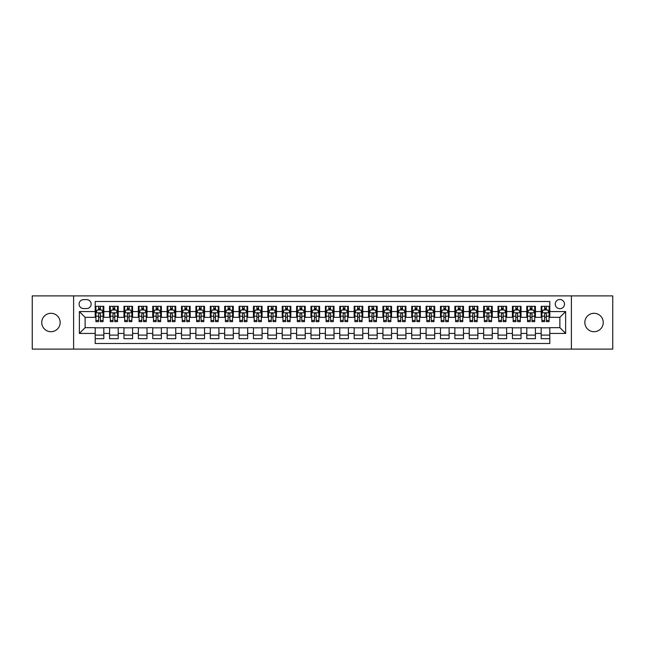 <?xml version="1.0" encoding="UTF-8"?>
<svg xmlns="http://www.w3.org/2000/svg" width="645" height="645" viewBox="0 0 645 645"><rect width="100%" height="100%" fill="white"/><g stroke="black" fill="none" stroke-linecap="round" stroke-linejoin="round"><path stroke-width="0.97" d="M594.045 313.293A9.207 9.207 0 0 0 584.838 322.5A9.207 9.207 0 0 0 594.045 331.707A9.207 9.207 0 0 0 603.252 322.5A9.207 9.207 0 0 0 594.045 313.293M50.955 313.293A9.207 9.207 0 0 0 41.748 322.5A9.207 9.207 0 0 0 50.955 331.707A9.207 9.207 0 0 0 60.162 322.5A9.207 9.207 0 0 0 50.955 313.293M559.876 299.482A4.604 4.604 0 0 0 555.272 304.085A4.604 4.604 0 0 0 559.876 308.689A4.604 4.604 0 0 0 564.48 304.085A4.604 4.604 0 0 0 559.876 299.482M571.389 349.114L612.75 349.114L612.75 295.886L571.389 295.886L571.389 349.114L73.611 349.114L73.611 295.886L32.25 295.886L32.25 349.114L73.611 349.114M549.806 306.319L541.179 306.319L541.179 311.567L535.423 311.567L535.423 317.324L541.179 317.324L541.179 311.567M535.423 311.567L535.423 306.319L526.788 306.319L526.788 311.567L521.039 311.567L521.039 317.324L526.788 317.324L526.788 311.567M521.039 311.567L521.039 306.319L512.404 306.319L512.404 311.567L506.647 311.567L506.647 317.324L512.404 317.324L512.404 311.567M506.647 311.567L506.647 306.319L498.021 306.319L498.021 311.567L492.264 311.567L492.264 317.324L498.021 317.324L498.021 311.567M492.264 311.567L492.264 306.319L483.629 306.319L483.629 311.567L477.872 311.567L477.872 317.324L483.629 317.324L483.629 311.567M477.872 311.567L477.872 306.319L469.246 306.319L469.246 311.567L463.489 311.567L463.489 317.324L469.246 317.324L469.246 311.567M463.489 311.567L463.489 306.319L454.854 306.319L454.854 311.567L449.105 311.567L449.105 317.324L454.854 317.324L454.854 311.567M449.105 311.567L449.105 306.319L440.471 306.319L440.471 311.567L434.714 311.567L434.714 317.324L440.471 317.324L440.471 311.567M434.714 311.567L434.714 306.319L426.087 306.319L426.087 311.567L420.33 311.567L420.33 317.324L426.087 317.324L426.087 311.567M420.33 311.567L420.33 306.319L411.695 306.319L411.695 311.567L405.939 311.567L405.939 317.324L411.695 317.324L411.695 311.567M405.939 311.567L405.939 306.319L397.312 306.319L397.312 311.567L391.555 311.567L391.555 317.324L397.312 317.324L397.312 311.567M391.555 311.567L391.555 306.319L382.92 306.319L382.92 311.567L377.172 311.567L377.172 317.324L382.92 317.324L382.92 311.567M377.172 311.567L377.172 306.319L368.537 306.319L368.537 311.567L362.78 311.567L362.78 317.324L368.537 317.324L368.537 311.567M362.78 311.567L362.78 306.319L354.153 306.319L354.153 311.567L348.397 311.567L348.397 317.324L354.153 317.324L354.153 311.567M348.397 311.567L348.397 306.319L339.762 306.319L339.762 311.567L334.013 311.567L334.013 317.324L339.762 317.324L339.762 311.567M334.013 311.567L334.013 306.319L325.378 306.319L325.378 311.567L319.622 311.567L319.622 317.324L325.378 317.324L325.378 311.567M319.622 311.567L319.622 306.319L310.987 306.319L310.987 311.567L305.238 311.567L305.238 317.324L310.987 317.324L310.987 311.567M305.238 311.567L305.238 306.319L296.603 306.319L296.603 311.567L290.847 311.567L290.847 317.324L296.603 317.324L296.603 311.567M290.847 311.567L290.847 306.319L282.22 306.319L282.22 311.567L276.463 311.567L276.463 317.324L282.22 317.324L282.22 311.567M276.463 311.567L276.463 306.319L267.828 306.319L267.828 311.567L262.08 311.567L262.08 317.324L267.828 317.324L267.828 311.567M262.08 311.567L262.08 306.319L253.445 306.319L253.445 311.567L247.688 311.567L247.688 317.324L253.445 317.324L253.445 311.567M247.688 311.567L247.688 306.319L239.061 306.319L239.061 311.567L233.305 311.567L233.305 317.324L239.061 317.324L239.061 311.567M233.305 311.567L233.305 306.319L224.67 306.319L224.67 311.567L218.913 311.567L218.913 317.324L224.67 317.324L224.67 311.567M218.913 311.567L218.913 306.319L210.286 306.319L210.286 311.567L204.53 311.567L204.53 317.324L210.286 317.324L210.286 311.567M204.53 311.567L204.53 306.319L195.895 306.319L195.895 311.567L190.146 311.567L190.146 317.324L195.895 317.324L195.895 311.567M190.146 311.567L190.146 306.319L181.511 306.319L181.511 311.567L175.754 311.567L175.754 317.324L181.511 317.324L181.511 311.567M175.754 311.567L175.754 306.319L167.128 306.319L167.128 311.567L161.371 311.567L161.371 317.324L167.128 317.324L167.128 311.567M161.371 311.567L161.371 306.319L152.736 306.319L152.736 311.567L146.979 311.567L146.979 317.324L152.736 317.324L152.736 311.567M146.979 311.567L146.979 306.319L138.352 306.319L138.352 311.567L132.596 311.567L132.596 317.324L138.352 317.324L138.352 311.567M132.596 311.567L132.596 306.319L123.961 306.319L123.961 311.567L118.212 311.567L118.212 317.324L123.961 317.324L123.961 311.567M118.212 311.567L118.212 306.319L109.577 306.319L109.577 317.324L103.821 317.324L103.821 306.319L95.194 306.319M95.194 338.681L103.821 338.681L103.821 327.676L109.577 327.676L109.577 338.681L118.212 338.681L118.212 327.676L123.961 327.676L123.961 333.433L118.212 333.433M123.961 333.433L123.961 338.681L132.596 338.681L132.596 327.676L138.352 327.676L138.352 333.433L132.596 333.433M138.352 333.433L138.352 338.681L146.979 338.681L146.979 327.676L152.736 327.676L152.736 333.433L146.979 333.433M152.736 333.433L152.736 338.681L161.371 338.681L161.371 327.676L167.128 327.676L167.128 333.433L161.371 333.433M167.128 333.433L167.128 338.681L175.754 338.681L175.754 327.676L181.511 327.676L181.511 333.433L175.754 333.433M181.511 333.433L181.511 338.681L190.146 338.681L190.146 327.676L195.895 327.676L195.895 333.433L190.146 333.433M195.895 333.433L195.895 338.681L204.53 338.681L204.53 327.676L210.286 327.676L210.286 333.433L204.53 333.433M210.286 333.433L210.286 338.681L218.913 338.681L218.913 327.676L224.67 327.676L224.67 333.433L218.913 333.433M224.67 333.433L224.67 338.681L233.305 338.681L233.305 327.676L239.061 327.676L239.061 333.433L233.305 333.433M239.061 333.433L239.061 338.681L247.688 338.681L247.688 327.676L253.445 327.676L253.445 333.433L247.688 333.433M253.445 333.433L253.445 338.681L262.08 338.681L262.08 327.676L267.828 327.676L267.828 333.433L262.08 333.433M267.828 333.433L267.828 338.681L276.463 338.681L276.463 327.676L282.22 327.676L282.22 333.433L276.463 333.433M282.22 333.433L282.22 338.681L290.847 338.681L290.847 327.676L296.603 327.676L296.603 333.433L290.847 333.433M296.603 333.433L296.603 338.681L305.238 338.681L305.238 327.676L310.987 327.676L310.987 333.433L305.238 333.433M310.987 333.433L310.987 338.681L319.622 338.681L319.622 327.676L325.378 327.676L325.378 333.433L319.622 333.433M325.378 333.433L325.378 338.681L334.013 338.681L334.013 327.676L339.762 327.676L339.762 333.433L334.013 333.433M339.762 333.433L339.762 338.681L348.397 338.681L348.397 327.676L354.153 327.676L354.153 333.433L348.397 333.433M354.153 333.433L354.153 338.681L362.78 338.681L362.78 327.676L368.537 327.676L368.537 333.433L362.78 333.433M368.537 333.433L368.537 338.681L377.172 338.681L377.172 327.676L382.92 327.676L382.92 333.433L377.172 333.433M382.92 333.433L382.92 338.681L391.555 338.681L391.555 327.676L397.312 327.676L397.312 333.433L391.555 333.433M397.312 333.433L397.312 338.681L405.939 338.681L405.939 327.676L411.695 327.676L411.695 333.433L405.939 333.433M411.695 333.433L411.695 338.681L420.33 338.681L420.33 327.676L426.087 327.676L426.087 333.433L420.33 333.433M426.087 333.433L426.087 338.681L434.714 338.681L434.714 327.676L440.471 327.676L440.471 333.433L434.714 333.433M440.471 333.433L440.471 338.681L449.105 338.681L449.105 327.676L454.854 327.676L454.854 333.433L449.105 333.433M454.854 333.433L454.854 338.681L463.489 338.681L463.489 327.676L469.246 327.676L469.246 333.433L463.489 333.433M469.246 333.433L469.246 338.681L477.872 338.681L477.872 327.676L483.629 327.676L483.629 333.433L477.872 333.433M483.629 333.433L483.629 338.681L492.264 338.681L492.264 327.676L498.021 327.676L498.021 333.433L492.264 333.433M498.021 333.433L498.021 338.681L506.647 338.681L506.647 327.676L512.404 327.676L512.404 333.433L506.647 333.433M512.404 333.433L512.404 338.681L521.039 338.681L521.039 327.676L526.788 327.676L526.788 333.433L521.039 333.433M526.788 333.433L526.788 338.681L535.423 338.681L535.423 327.676L541.179 327.676L541.179 333.433L535.423 333.433M83.536 308.544L86.704 308.544A4.459 4.459 0 0 0 91.163 304.085A4.459 4.459 0 0 0 86.704 299.627L83.536 299.627A4.459 4.459 0 0 0 79.077 304.085A4.459 4.459 0 0 0 83.536 308.544M571.389 295.886L73.611 295.886M549.806 311.567L549.806 301.497L95.194 301.497L95.194 317.324L85.124 317.324L85.124 327.676L95.194 327.676L95.194 343.503L549.806 343.503L549.806 327.676L559.876 327.676L559.876 317.324L549.806 317.324L549.806 311.567L565.633 311.567L565.633 333.433L549.806 333.433M95.194 333.433L79.367 333.433L79.367 311.567L95.194 311.567M541.179 333.433L541.179 338.681L549.806 338.681M95.194 309.914L95.912 309.914M98.645 309.914L100.37 309.914M103.103 309.914L103.821 309.914M95.194 317.179L95.912 317.179M98.645 317.179L100.37 317.179M103.103 317.179L103.821 317.179M95.194 327.821L103.821 327.821M95.194 335.086L103.821 335.086M109.577 317.179L110.295 317.179M113.028 317.179L114.754 317.179M117.487 317.179L118.212 317.179M109.577 309.914L110.295 309.914M113.028 309.914L114.754 309.914M117.487 309.914L118.212 309.914M109.577 327.821L118.212 327.821M109.577 335.086L118.212 335.086M123.961 327.821L132.596 327.821M123.961 335.086L132.596 335.086M123.961 309.914L124.687 309.914M127.42 309.914L129.145 309.914M131.878 309.914L132.596 309.914M123.961 317.179L124.687 317.179M127.42 317.179L129.145 317.179M131.878 317.179L132.596 317.179M138.352 327.821L146.979 327.821M138.352 335.086L146.979 335.086M138.352 309.914L139.07 309.914M141.803 309.914L143.529 309.914M146.262 309.914L146.979 309.914M138.352 317.179L139.07 317.179M141.803 317.179L143.529 317.179M146.262 317.179L146.979 317.179M152.736 327.821L161.371 327.821M152.736 335.086L161.371 335.086M152.736 309.914L153.454 309.914M156.187 309.914L157.92 309.914M160.653 309.914L161.371 309.914M152.736 317.179L153.454 317.179M156.187 317.179L157.92 317.179M160.653 317.179L161.371 317.179M167.128 327.821L175.754 327.821M167.128 335.086L175.754 335.086M167.128 309.914L167.845 309.914M170.578 309.914L172.304 309.914M175.037 309.914L175.754 309.914M167.128 317.179L167.845 317.179M170.578 317.179L172.304 317.179M175.037 317.179L175.754 317.179M181.511 327.821L190.146 327.821M181.511 335.086L190.146 335.086M181.511 309.914L182.229 309.914M184.962 309.914L186.687 309.914M189.42 309.914L190.146 309.914M181.511 317.179L182.229 317.179M184.962 317.179L186.687 317.179M189.42 317.179L190.146 317.179M195.895 327.821L204.53 327.821M195.895 335.086L204.53 335.086M195.895 309.914L196.62 309.914M199.353 309.914L201.079 309.914M203.812 309.914L204.53 309.914M195.895 317.179L196.62 317.179M199.353 317.179L201.079 317.179M203.812 317.179L204.53 317.179M210.286 327.821L218.913 327.821M210.286 335.086L218.913 335.086M210.286 309.914L211.004 309.914M213.737 309.914L215.462 309.914M218.195 309.914L218.913 309.914M210.286 317.179L211.004 317.179M213.737 317.179L215.462 317.179M218.195 317.179L218.913 317.179M224.67 327.821L233.305 327.821M224.67 335.086L233.305 335.086M224.67 309.914L225.387 309.914M228.12 309.914L229.854 309.914M232.587 309.914L233.305 309.914M224.67 317.179L225.387 317.179M228.12 317.179L229.854 317.179M232.587 317.179L233.305 317.179M239.061 327.821L247.688 327.821M239.061 335.086L247.688 335.086M239.061 309.914L239.779 309.914M242.512 309.914L244.237 309.914M246.971 309.914L247.688 309.914M239.061 317.179L239.779 317.179M242.512 317.179L244.237 317.179M246.971 317.179L247.688 317.179M253.445 327.821L262.08 327.821M253.445 335.086L262.08 335.086M253.445 309.914L254.162 309.914M256.895 309.914L258.621 309.914M261.354 309.914L262.08 309.914M253.445 317.179L254.162 317.179M256.895 317.179L258.621 317.179M261.354 317.179L262.08 317.179M267.828 327.821L276.463 327.821M267.828 335.086L276.463 335.086M267.828 309.914L268.554 309.914M271.287 309.914L273.012 309.914M275.746 309.914L276.463 309.914M267.828 317.179L268.554 317.179M271.287 317.179L273.012 317.179M275.746 317.179L276.463 317.179M282.22 327.821L290.847 327.821M282.22 335.086L290.847 335.086M282.22 309.914L282.937 309.914M285.671 309.914L287.396 309.914M290.129 309.914L290.847 309.914M282.22 317.179L282.937 317.179M285.671 317.179L287.396 317.179M290.129 317.179L290.847 317.179M296.603 327.821L305.238 327.821M296.603 335.086L305.238 335.086M296.603 309.914L297.321 309.914M300.054 309.914L301.779 309.914M304.521 309.914L305.238 309.914M296.603 317.179L297.321 317.179M300.054 317.179L301.779 317.179M304.521 317.179L305.238 317.179M310.987 327.821L319.622 327.821M310.987 335.086L319.622 335.086M310.987 309.914L311.712 309.914M314.446 309.914L316.171 309.914M318.904 309.914L319.622 309.914M310.987 317.179L311.712 317.179M314.446 317.179L316.171 317.179M318.904 317.179L319.622 317.179M325.378 327.821L334.013 327.821M325.378 335.086L334.013 335.086M325.378 309.914L326.096 309.914M328.829 309.914L330.554 309.914M333.288 309.914L334.013 309.914M325.378 317.179L326.096 317.179M328.829 317.179L330.554 317.179M333.288 317.179L334.013 317.179M339.762 327.821L348.397 327.821M339.762 335.086L348.397 335.086M339.762 309.914L340.479 309.914M343.221 309.914L344.946 309.914M347.679 309.914L348.397 309.914M339.762 317.179L340.479 317.179M343.221 317.179L344.946 317.179M347.679 317.179L348.397 317.179M354.153 327.821L362.78 327.821M354.153 335.086L362.78 335.086M354.153 309.914L354.871 309.914M357.604 309.914L359.329 309.914M362.063 309.914L362.78 309.914M354.153 317.179L354.871 317.179M357.604 317.179L359.329 317.179M362.063 317.179L362.78 317.179M368.537 327.821L377.172 327.821M368.537 335.086L377.172 335.086M368.537 309.914L369.254 309.914M371.988 309.914L373.713 309.914M376.446 309.914L377.172 309.914M368.537 317.179L369.254 317.179M371.988 317.179L373.713 317.179M376.446 317.179L377.172 317.179M382.92 327.821L391.555 327.821M382.92 335.086L391.555 335.086M382.92 309.914L383.646 309.914M386.379 309.914L388.105 309.914M390.838 309.914L391.555 309.914M382.92 317.179L383.646 317.179M386.379 317.179L388.105 317.179M390.838 317.179L391.555 317.179M397.312 327.821L405.939 327.821M397.312 335.086L405.939 335.086M397.312 309.914L398.03 309.914M400.763 309.914L402.488 309.914M405.221 309.914L405.939 309.914M397.312 317.179L398.03 317.179M400.763 317.179L402.488 317.179M405.221 317.179L405.939 317.179M411.695 327.821L420.33 327.821M411.695 335.086L420.33 335.086M411.695 309.914L412.413 309.914M415.146 309.914L416.88 309.914M419.613 309.914L420.33 309.914M411.695 317.179L412.413 317.179M415.146 317.179L416.88 317.179M419.613 317.179L420.33 317.179M426.087 327.821L434.714 327.821M426.087 335.086L434.714 335.086M426.087 309.914L426.805 309.914M429.538 309.914L431.263 309.914M433.996 309.914L434.714 309.914M426.087 317.179L426.805 317.179M429.538 317.179L431.263 317.179M433.996 317.179L434.714 317.179M440.471 327.821L449.105 327.821M440.471 335.086L449.105 335.086M440.471 309.914L441.188 309.914M443.921 309.914L445.647 309.914M448.38 309.914L449.105 309.914M440.471 317.179L441.188 317.179M443.921 317.179L445.647 317.179M448.38 317.179L449.105 317.179M454.854 327.821L463.489 327.821M454.854 335.086L463.489 335.086M454.854 309.914L455.58 309.914M458.313 309.914L460.038 309.914M462.771 309.914L463.489 309.914M454.854 317.179L455.58 317.179M458.313 317.179L460.038 317.179M462.771 317.179L463.489 317.179M469.246 327.821L477.872 327.821M469.246 335.086L477.872 335.086M469.246 309.914L469.963 309.914M472.696 309.914L474.422 309.914M477.155 309.914L477.872 309.914M469.246 317.179L469.963 317.179M472.696 317.179L474.422 317.179M477.155 317.179L477.872 317.179M483.629 327.821L492.264 327.821M483.629 335.086L492.264 335.086M483.629 309.914L484.347 309.914M487.08 309.914L488.813 309.914M491.546 309.914L492.264 309.914M483.629 317.179L484.347 317.179M487.08 317.179L488.813 317.179M491.546 317.179L492.264 317.179M498.021 327.821L506.647 327.821M498.021 335.086L506.647 335.086M498.021 309.914L498.738 309.914M501.471 309.914L503.197 309.914M505.93 309.914L506.647 309.914M498.021 317.179L498.738 317.179M501.471 317.179L503.197 317.179M505.93 317.179L506.647 317.179M512.404 327.821L521.039 327.821M512.404 335.086L521.039 335.086M512.404 309.914L513.122 309.914M515.855 309.914L517.58 309.914M520.313 309.914L521.039 309.914M512.404 317.179L513.122 317.179M515.855 317.179L517.58 317.179M520.313 317.179L521.039 317.179M526.788 327.821L535.423 327.821M526.788 335.086L535.423 335.086M526.788 309.914L527.513 309.914M530.246 309.914L531.972 309.914M534.705 309.914L535.423 309.914M526.788 317.179L527.513 317.179M530.246 317.179L531.972 317.179M534.705 317.179L535.423 317.179M541.179 327.821L549.806 327.821M541.179 335.086L549.806 335.086M541.179 309.914L541.897 309.914M544.63 309.914L546.355 309.914M549.088 309.914L549.806 309.914M541.179 317.179L541.897 317.179M544.63 317.179L546.355 317.179M549.088 317.179L549.806 317.179M85.124 317.324L79.367 311.567M85.124 327.676L79.367 333.433M565.633 311.567L559.876 317.324M565.633 333.433L559.876 327.676M100.37 308.189L98.645 308.189M103.103 320.468L100.37 320.468L100.37 321.637L103.103 321.637L103.103 312.857L101.668 309.987L97.347 309.987L95.912 312.857L95.912 321.637L98.645 321.637L98.645 320.468L95.912 320.468M95.912 312.857L95.912 306.319M103.103 312.857L103.103 306.319M98.645 309.987L98.645 306.319M100.37 306.319L100.37 309.987M100.37 320.468L100.37 313.938C99.798 312.833 99.217 312.833 98.645 313.938L98.645 320.468M114.754 308.189L113.028 308.189M117.487 320.468L114.754 320.468L114.754 321.637L117.487 321.637L117.487 312.857L116.052 309.987L111.738 309.987L110.295 312.857L110.295 321.637L113.028 321.637L113.028 320.468L110.295 320.468M110.295 312.857L110.295 306.319M117.487 312.857L117.487 306.319M113.028 309.987L113.028 306.319M114.754 306.319L114.754 309.987M114.754 320.468L114.754 313.938C114.181 312.833 113.609 312.833 113.028 313.938L113.028 320.468M129.145 308.189L127.42 308.189M131.878 320.468L129.145 320.468L129.145 321.637L131.878 321.637L131.878 312.857L130.435 309.987L126.122 309.987L124.687 312.857L124.687 321.637L127.42 321.637L127.42 320.468L124.687 320.468M124.687 312.857L124.687 306.319M131.878 312.857L131.878 306.319M127.42 309.987L127.42 306.319M129.145 306.319L129.145 309.987M129.145 320.468L129.145 313.938C128.573 312.833 127.992 312.833 127.42 313.938L127.42 320.468M143.529 308.189L141.803 308.189M146.262 320.468L143.529 320.468L143.529 321.637L146.262 321.637L146.262 312.857L144.827 309.987L140.513 309.987L139.07 312.857L139.07 321.637L141.803 321.637L141.803 320.468L139.07 320.468M139.07 312.857L139.07 306.319M146.262 312.857L146.262 306.319M141.803 309.987L141.803 306.319M143.529 306.319L143.529 309.987M143.529 320.468L143.529 313.938C142.956 312.833 142.384 312.833 141.803 313.938L141.803 320.468M157.92 308.189L156.187 308.189M160.653 320.468L157.92 320.468L157.92 321.637L160.653 321.637L160.653 312.857L159.21 309.987L154.897 309.987L153.454 312.857L153.454 321.637L156.187 321.637L156.187 320.468L153.454 320.468M153.454 312.857L153.454 306.319M160.653 312.857L160.653 306.319M156.187 309.987L156.187 306.319M157.92 306.319L157.92 309.987M157.92 320.468L157.92 313.938C157.34 312.833 156.767 312.833 156.187 313.938L156.187 320.468M172.304 308.189L170.578 308.189M175.037 320.468L172.304 320.468L172.304 321.637L175.037 321.637L175.037 312.857L173.602 309.987L169.28 309.987L167.845 312.857L167.845 321.637L170.578 321.637L170.578 320.468L167.845 320.468M167.845 312.857L167.845 306.319M175.037 312.857L175.037 306.319M170.578 309.987L170.578 306.319M172.304 306.319L172.304 309.987M172.304 320.468L172.304 313.938C171.731 312.833 171.151 312.833 170.578 313.938L170.578 320.468M186.687 308.189L184.962 308.189M189.42 320.468L186.687 320.468L186.687 321.637L189.42 321.637L189.42 312.857L187.985 309.987L183.672 309.987L182.229 312.857L182.229 321.637L184.962 321.637L184.962 320.468L182.229 320.468M182.229 312.857L182.229 306.319M189.42 312.857L189.42 306.319M184.962 309.987L184.962 306.319M186.687 306.319L186.687 309.987M186.687 320.468L186.687 313.938C186.115 312.833 185.542 312.833 184.962 313.938L184.962 320.468M201.079 308.189L199.353 308.189M203.812 320.468L201.079 320.468L201.079 321.637L203.812 321.637L203.812 312.857L202.369 309.987L198.055 309.987L196.62 312.857L196.62 321.637L199.353 321.637L199.353 320.468L196.62 320.468M196.62 312.857L196.62 306.319M203.812 312.857L203.812 306.319M199.353 309.987L199.353 306.319M201.079 306.319L201.079 309.987M201.079 320.468L201.079 313.938C200.498 312.833 199.926 312.833 199.353 313.938L199.353 320.468M215.462 308.189L213.737 308.189M218.195 320.468L215.462 320.468L215.462 321.637L218.195 321.637L218.195 312.857L216.76 309.987L212.439 309.987L211.004 312.857L211.004 321.637L213.737 321.637L213.737 320.468L211.004 320.468M211.004 312.857L211.004 306.319M218.195 312.857L218.195 306.319M213.737 309.987L213.737 306.319M215.462 306.319L215.462 309.987M215.462 320.468L215.462 313.938C214.89 312.833 214.317 312.833 213.737 313.938L213.737 320.468M229.854 308.189L228.12 308.189M232.587 320.468L229.854 320.468L229.854 321.637L232.587 321.637L232.587 312.857L231.144 309.987L226.83 309.987L225.387 312.857L225.387 321.637L228.12 321.637L228.12 320.468L225.387 320.468M225.387 312.857L225.387 306.319M232.587 312.857L232.587 306.319M228.12 309.987L228.12 306.319M229.854 306.319L229.854 309.987M229.854 320.468L229.854 313.938C229.273 312.833 228.701 312.833 228.12 313.938L228.12 320.468M244.237 308.189L242.512 308.189M246.971 320.468L244.237 320.468L244.237 321.637L246.971 321.637L246.971 312.857L245.535 309.987L241.214 309.987L239.779 312.857L239.779 321.637L242.512 321.637L242.512 320.468L239.779 320.468M239.779 312.857L239.779 306.319M246.971 312.857L246.971 306.319M242.512 309.987L242.512 306.319M244.237 306.319L244.237 309.987M244.237 320.468L244.237 313.938C243.665 312.833 243.084 312.833 242.512 313.938L242.512 320.468M258.621 308.189L256.895 308.189M261.354 320.468L258.621 320.468L258.621 321.637L261.354 321.637L261.354 312.857L259.919 309.987L255.605 309.987L254.162 312.857L254.162 321.637L256.895 321.637L256.895 320.468L254.162 320.468M254.162 312.857L254.162 306.319M261.354 312.857L261.354 306.319M256.895 309.987L256.895 306.319M258.621 306.319L258.621 309.987M258.621 320.468L258.621 313.938C258.048 312.833 257.476 312.833 256.895 313.938L256.895 320.468M273.012 308.189L271.287 308.189M275.746 320.468L273.012 320.468L273.012 321.637L275.746 321.637L275.746 312.857L274.302 309.987L269.989 309.987L268.554 312.857L268.554 321.637L271.287 321.637L271.287 320.468L268.554 320.468M268.554 312.857L268.554 306.319M275.746 312.857L275.746 306.319M271.287 309.987L271.287 306.319M273.012 306.319L273.012 309.987M273.012 320.468L273.012 313.938C272.432 312.833 271.859 312.833 271.287 313.938L271.287 320.468M287.396 308.189L285.671 308.189M290.129 320.468L287.396 320.468L287.396 321.637L290.129 321.637L290.129 312.857L288.694 309.987L284.372 309.987L282.937 312.857L282.937 321.637L285.671 321.637L285.671 320.468L282.937 320.468M282.937 312.857L282.937 306.319M290.129 312.857L290.129 306.319M285.671 309.987L285.671 306.319M287.396 306.319L287.396 309.987M287.396 320.468L287.396 313.938C286.823 312.833 286.243 312.833 285.671 313.938L285.671 320.468M301.779 308.189L300.054 308.189M304.521 320.468L301.779 320.468L301.779 321.637L304.521 321.637L304.521 312.857L303.077 309.987L298.764 309.987L297.321 312.857L297.321 321.637L300.054 321.637L300.054 320.468L297.321 320.468M297.321 312.857L297.321 306.319M304.521 312.857L304.521 306.319M300.054 309.987L300.054 306.319M301.779 306.319L301.779 309.987M301.779 320.468L301.779 313.938C301.207 312.833 300.635 312.833 300.054 313.938L300.054 320.468M316.171 308.189L314.446 308.189M318.904 320.468L316.171 320.468L316.171 321.637L318.904 321.637L318.904 312.857L317.461 309.987L313.147 309.987L311.712 312.857L311.712 321.637L314.446 321.637L314.446 320.468L311.712 320.468M311.712 312.857L311.712 306.319M318.904 312.857L318.904 306.319M314.446 309.987L314.446 306.319M316.171 306.319L316.171 309.987M316.171 320.468L316.171 313.938C315.599 312.833 315.018 312.833 314.446 313.938L314.446 320.468M330.554 308.189L328.829 308.189M333.288 320.468L330.554 320.468L330.554 321.637L333.288 321.637L333.288 312.857L331.853 309.987L327.539 309.987L326.096 312.857L326.096 321.637L328.829 321.637L328.829 320.468L326.096 320.468M326.096 312.857L326.096 306.319M333.288 312.857L333.288 306.319M328.829 309.987L328.829 306.319M330.554 306.319L330.554 309.987M330.554 320.468L330.554 313.938C329.982 312.833 329.41 312.833 328.829 313.938L328.829 320.468M344.946 308.189L343.221 308.189M347.679 320.468L344.946 320.468L344.946 321.637L347.679 321.637L347.679 312.857L346.236 309.987L341.923 309.987L340.479 312.857L340.479 321.637L343.221 321.637L343.221 320.468L340.479 320.468M340.479 312.857L340.479 306.319M347.679 312.857L347.679 306.319M343.221 309.987L343.221 306.319M344.946 306.319L344.946 309.987M344.946 320.468L344.946 313.938C344.365 312.833 343.793 312.833 343.221 313.938L343.221 320.468M359.329 308.189L357.604 308.189M362.063 320.468L359.329 320.468L359.329 321.637L362.063 321.637L362.063 312.857L360.628 309.987L356.306 309.987L354.871 312.857L354.871 321.637L357.604 321.637L357.604 320.468L354.871 320.468M354.871 312.857L354.871 306.319M362.063 312.857L362.063 306.319M357.604 309.987L357.604 306.319M359.329 306.319L359.329 309.987M359.329 320.468L359.329 313.938C358.757 312.833 358.177 312.833 357.604 313.938L357.604 320.468M373.713 308.189L371.988 308.189M376.446 320.468L373.713 320.468L373.713 321.637L376.446 321.637L376.446 312.857L375.011 309.987L370.698 309.987L369.254 312.857L369.254 321.637L371.988 321.637L371.988 320.468L369.254 320.468M369.254 312.857L369.254 306.319M376.446 312.857L376.446 306.319M371.988 309.987L371.988 306.319M373.713 306.319L373.713 309.987M373.713 320.468L373.713 313.938C373.141 312.833 372.568 312.833 371.988 313.938L371.988 320.468M388.105 308.189L386.379 308.189M390.838 320.468L388.105 320.468L388.105 321.637L390.838 321.637L390.838 312.857L389.395 309.987L385.081 309.987L383.646 312.857L383.646 321.637L386.379 321.637L386.379 320.468L383.646 320.468M383.646 312.857L383.646 306.319M390.838 312.857L390.838 306.319M386.379 309.987L386.379 306.319M388.105 306.319L388.105 309.987M388.105 320.468L388.105 313.938C387.532 312.833 386.952 312.833 386.379 313.938L386.379 320.468M402.488 308.189L400.763 308.189M405.221 320.468L402.488 320.468L402.488 321.637L405.221 321.637L405.221 312.857L403.786 309.987L399.465 309.987L398.03 312.857L398.03 321.637L400.763 321.637L400.763 320.468L398.03 320.468M398.03 312.857L398.03 306.319M405.221 312.857L405.221 306.319M400.763 309.987L400.763 306.319M402.488 306.319L402.488 309.987M402.488 320.468L402.488 313.938C401.916 312.833 401.343 312.833 400.763 313.938L400.763 320.468M416.88 308.189L415.146 308.189M419.613 320.468L416.88 320.468L416.88 321.637L419.613 321.637L419.613 312.857L418.17 309.987L413.856 309.987L412.413 312.857L412.413 321.637L415.146 321.637L415.146 320.468L412.413 320.468M412.413 312.857L412.413 306.319M419.613 312.857L419.613 306.319M415.146 309.987L415.146 306.319M416.88 306.319L416.88 309.987M416.88 320.468L416.88 313.938C416.299 312.833 415.727 312.833 415.146 313.938L415.146 320.468M431.263 308.189L429.538 308.189M433.996 320.468L431.263 320.468L431.263 321.637L433.996 321.637L433.996 312.857L432.561 309.987L428.24 309.987L426.805 312.857L426.805 321.637L429.538 321.637L429.538 320.468L426.805 320.468M426.805 312.857L426.805 306.319M433.996 312.857L433.996 306.319M429.538 309.987L429.538 306.319M431.263 306.319L431.263 309.987M431.263 320.468L431.263 313.938C430.691 312.833 430.11 312.833 429.538 313.938L429.538 320.468M445.647 308.189L443.921 308.189M448.38 320.468L445.647 320.468L445.647 321.637L448.38 321.637L448.38 312.857L446.945 309.987L442.631 309.987L441.188 312.857L441.188 321.637L443.921 321.637L443.921 320.468L441.188 320.468M441.188 312.857L441.188 306.319M448.38 312.857L448.38 306.319M443.921 309.987L443.921 306.319M445.647 306.319L445.647 309.987M445.647 320.468L445.647 313.938C445.074 312.833 444.502 312.833 443.921 313.938L443.921 320.468M460.038 308.189L458.313 308.189M462.771 320.468L460.038 320.468L460.038 321.637L462.771 321.637L462.771 312.857L461.328 309.987L457.015 309.987L455.58 312.857L455.58 321.637L458.313 321.637L458.313 320.468L455.58 320.468M455.58 312.857L455.58 306.319M462.771 312.857L462.771 306.319M458.313 309.987L458.313 306.319M460.038 306.319L460.038 309.987M460.038 320.468L460.038 313.938C459.458 312.833 458.885 312.833 458.313 313.938L458.313 320.468M474.422 308.189L472.696 308.189M477.155 320.468L474.422 320.468L474.422 321.637L477.155 321.637L477.155 312.857L475.72 309.987L471.398 309.987L469.963 312.857L469.963 321.637L472.696 321.637L472.696 320.468L469.963 320.468M469.963 312.857L469.963 306.319M477.155 312.857L477.155 306.319M472.696 309.987L472.696 306.319M474.422 306.319L474.422 309.987M474.422 320.468L474.422 313.938C473.849 312.833 473.269 312.833 472.696 313.938L472.696 320.468M488.813 308.189L487.08 308.189M491.546 320.468L488.813 320.468L488.813 321.637L491.546 321.637L491.546 312.857L490.103 309.987L485.79 309.987L484.347 312.857L484.347 321.637L487.08 321.637L487.08 320.468L484.347 320.468M484.347 312.857L484.347 306.319M491.546 312.857L491.546 306.319M487.08 309.987L487.08 306.319M488.813 306.319L488.813 309.987M488.813 320.468L488.813 313.938C488.233 312.833 487.66 312.833 487.08 313.938L487.08 320.468M503.197 308.189L501.471 308.189M505.93 320.468L503.197 320.468L503.197 321.637L505.93 321.637L505.93 312.857L504.487 309.987L500.173 309.987L498.738 312.857L498.738 321.637L501.471 321.637L501.471 320.468L498.738 320.468M498.738 312.857L498.738 306.319M505.93 312.857L505.93 306.319M501.471 309.987L501.471 306.319M503.197 306.319L503.197 309.987M503.197 320.468L503.197 313.938C502.624 312.833 502.044 312.833 501.471 313.938L501.471 320.468M517.58 308.189L515.855 308.189M520.313 320.468L517.58 320.468L517.58 321.637L520.313 321.637L520.313 312.857L518.878 309.987L514.565 309.987L513.122 312.857L513.122 321.637L515.855 321.637L515.855 320.468L513.122 320.468M513.122 312.857L513.122 306.319M520.313 312.857L520.313 306.319M515.855 309.987L515.855 306.319M517.58 306.319L517.58 309.987M517.58 320.468L517.58 313.938C517.008 312.833 516.435 312.833 515.855 313.938L515.855 320.468M531.972 308.189L530.246 308.189M534.705 320.468L531.972 320.468L531.972 321.637L534.705 321.637L534.705 312.857L533.262 309.987L528.948 309.987L527.513 312.857L527.513 321.637L530.246 321.637L530.246 320.468L527.513 320.468M527.513 312.857L527.513 306.319M534.705 312.857L534.705 306.319M530.246 309.987L530.246 306.319M531.972 306.319L531.972 309.987M531.972 320.468L531.972 313.938C531.391 312.833 530.819 312.833 530.246 313.938L530.246 320.468M546.355 308.189L544.63 308.189M549.088 320.468L546.355 320.468L546.355 321.637L549.088 321.637L549.088 312.857L547.653 309.987L543.332 309.987L541.897 312.857L541.897 321.637L544.63 321.637L544.63 320.468L541.897 320.468M541.897 312.857L541.897 306.319M549.088 312.857L549.088 306.319M544.63 309.987L544.63 306.319M546.355 306.319L546.355 309.987M546.355 320.468L546.355 313.938C545.783 312.833 545.202 312.833 544.63 313.938L544.63 320.468M109.577 333.433L103.821 333.433M109.577 311.567L103.821 311.567M103.071 312.793L95.944 312.793M95.912 310.777L96.952 310.777M102.063 310.777L103.103 310.777M98.645 316.195L95.912 316.195M103.103 316.195L100.37 316.195M100.37 309.1L98.645 309.1M117.455 312.793L110.335 312.793M110.295 310.777L111.343 310.777M116.447 310.777L117.487 310.777M113.028 316.195L110.295 316.195M117.487 316.195L114.754 316.195M114.754 309.1L113.028 309.1M131.838 312.793L124.719 312.793M124.687 310.777L125.727 310.777M130.838 310.777L131.878 310.777M127.42 316.195L124.687 316.195M131.878 316.195L129.145 316.195M129.145 309.1L127.42 309.1M146.23 312.793L139.11 312.793M139.07 310.777L140.11 310.777M145.222 310.777L146.262 310.777M141.803 316.195L139.07 316.195M146.262 316.195L143.529 316.195M143.529 309.1L141.803 309.1M160.613 312.793L153.494 312.793M153.454 310.777L154.502 310.777M159.605 310.777L160.653 310.777M156.187 316.195L153.454 316.195M160.653 316.195L157.92 316.195M157.92 309.1L156.187 309.1M175.005 312.793L167.877 312.793M167.845 310.777L168.885 310.777M173.997 310.777L175.037 310.777M170.578 316.195L167.845 316.195M175.037 316.195L172.304 316.195M172.304 309.1L170.578 309.1M189.388 312.793L182.269 312.793M182.229 310.777L183.277 310.777M188.38 310.777L189.42 310.777M184.962 316.195L182.229 316.195M189.42 316.195L186.687 316.195M186.687 309.1L184.962 309.1M203.772 312.793L196.652 312.793M196.62 310.777L197.66 310.777M202.764 310.777L203.812 310.777M199.353 316.195L196.62 316.195M203.812 316.195L201.079 316.195M201.079 309.1L199.353 309.1M218.163 312.793L211.036 312.793M211.004 310.777L212.044 310.777M217.155 310.777L218.195 310.777M213.737 316.195L211.004 316.195M218.195 316.195L215.462 316.195M215.462 309.1L213.737 309.1M232.547 312.793L225.428 312.793M225.387 310.777L226.435 310.777M231.539 310.777L232.587 310.777M228.12 316.195L225.387 316.195M232.587 316.195L229.854 316.195M229.854 309.1L228.12 309.1M246.938 312.793L239.811 312.793M239.779 310.777L240.819 310.777M245.93 310.777L246.971 310.777M242.512 316.195L239.779 316.195M246.971 316.195L244.237 316.195M244.237 309.1L242.512 309.1M261.322 312.793L254.203 312.793M254.162 310.777L255.21 310.777M260.314 310.777L261.354 310.777M256.895 316.195L254.162 316.195M261.354 316.195L258.621 316.195M258.621 309.1L256.895 309.1M275.705 312.793L268.586 312.793M268.554 310.777L269.594 310.777M274.697 310.777L275.746 310.777M271.287 316.195L268.554 316.195M275.746 316.195L273.012 316.195M273.012 309.1L271.287 309.1M290.097 312.793L282.97 312.793M282.937 310.777L283.977 310.777M289.089 310.777L290.129 310.777M285.671 316.195L282.937 316.195M290.129 316.195L287.396 316.195M287.396 309.1L285.671 309.1M304.48 312.793L297.361 312.793M297.321 310.777L298.369 310.777M303.472 310.777L304.521 310.777M300.054 316.195L297.321 316.195M304.521 316.195L301.779 316.195M301.779 309.1L300.054 309.1M318.864 312.793L311.745 312.793M311.712 310.777L312.752 310.777M317.864 310.777L318.904 310.777M314.446 316.195L311.712 316.195M318.904 316.195L316.171 316.195M316.171 309.1L314.446 309.1M333.255 312.793L326.136 312.793M326.096 310.777L327.136 310.777M332.248 310.777L333.288 310.777M328.829 316.195L326.096 316.195M333.288 316.195L330.554 316.195M330.554 309.1L328.829 309.1M347.639 312.793L340.52 312.793M340.479 310.777L341.528 310.777M346.631 310.777L347.679 310.777M343.221 316.195L340.479 316.195M347.679 316.195L344.946 316.195M344.946 309.1L343.221 309.1M362.03 312.793L354.903 312.793M354.871 310.777L355.911 310.777M361.023 310.777L362.063 310.777M357.604 316.195L354.871 316.195M362.063 316.195L359.329 316.195M359.329 309.1L357.604 309.1M376.414 312.793L369.295 312.793M369.254 310.777L370.303 310.777M375.406 310.777L376.446 310.777M371.988 316.195L369.254 316.195M376.446 316.195L373.713 316.195M373.713 309.1L371.988 309.1M390.797 312.793L383.678 312.793M383.646 310.777L384.686 310.777M389.79 310.777L390.838 310.777M386.379 316.195L383.646 316.195M390.838 316.195L388.105 316.195M388.105 309.1L386.379 309.1M405.189 312.793L398.062 312.793M398.03 310.777L399.07 310.777M404.181 310.777L405.221 310.777M400.763 316.195L398.03 316.195M405.221 316.195L402.488 316.195M402.488 309.1L400.763 309.1M419.572 312.793L412.453 312.793M412.413 310.777L413.461 310.777M418.565 310.777L419.613 310.777M415.146 316.195L412.413 316.195M419.613 316.195L416.88 316.195M416.88 309.1L415.146 309.1M433.964 312.793L426.837 312.793M426.805 310.777L427.845 310.777M432.956 310.777L433.996 310.777M429.538 316.195L426.805 316.195M433.996 316.195L431.263 316.195M431.263 309.1L429.538 309.1M448.348 312.793L441.228 312.793M441.188 310.777L442.236 310.777M447.34 310.777L448.38 310.777M443.921 316.195L441.188 316.195M448.38 316.195L445.647 316.195M445.647 309.1L443.921 309.1M462.731 312.793L455.612 312.793M455.58 310.777L456.62 310.777M461.723 310.777L462.771 310.777M458.313 316.195L455.58 316.195M462.771 316.195L460.038 316.195M460.038 309.1L458.313 309.1M477.123 312.793L469.995 312.793M469.963 310.777L471.003 310.777M476.115 310.777L477.155 310.777M472.696 316.195L469.963 316.195M477.155 316.195L474.422 316.195M474.422 309.1L472.696 309.1M491.506 312.793L484.387 312.793M484.347 310.777L485.395 310.777M490.498 310.777L491.546 310.777M487.08 316.195L484.347 316.195M491.546 316.195L488.813 316.195M488.813 309.1L487.08 309.1M505.89 312.793L498.77 312.793M498.738 310.777L499.778 310.777M504.89 310.777L505.93 310.777M501.471 316.195L498.738 316.195M505.93 316.195L503.197 316.195M503.197 309.1L501.471 309.1M520.281 312.793L513.162 312.793M513.122 310.777L514.162 310.777M519.273 310.777L520.313 310.777M515.855 316.195L513.122 316.195M520.313 316.195L517.58 316.195M517.58 309.1L515.855 309.1M534.665 312.793L527.546 312.793M527.513 310.777L528.553 310.777M533.657 310.777L534.705 310.777M530.246 316.195L527.513 316.195M534.705 316.195L531.972 316.195M531.972 309.1L530.246 309.1M549.056 312.793L541.929 312.793M541.897 310.777L542.937 310.777M548.048 310.777L549.088 310.777M544.63 316.195L541.897 316.195M549.088 316.195L546.355 316.195M546.355 309.1L544.63 309.1"/></g></svg>
